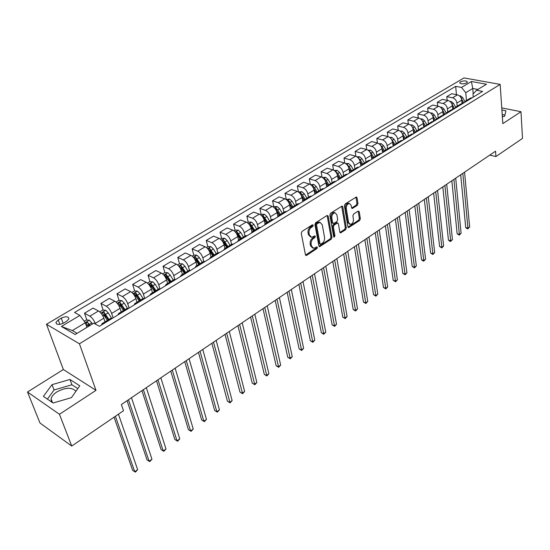 <?xml version="1.0" encoding="UTF-8"?>
<svg xmlns="http://www.w3.org/2000/svg" width="550" height="550" viewBox="0 0 550 550"><rect width="100%" height="100%" fill="white"/><g stroke="black" fill="none" stroke-linecap="round" stroke-linejoin="round"><path stroke-width="0.82" d="M313.28 225.191L312.441 224.778L301.998 231.426L301.242 233.269L305.456 254.815L306.144 255.516L306.666 255.358L316.917 248.607L317.433 247.342L316.965 246.854L313.672 248.332L311.486 246.07L311.149 244.289C310.894 241.863 311.692 239.924 313.528 238.473L314.854 237.614L315.37 236.342L314.889 235.84L311.609 237.298L309.368 234.981L309.024 233.179C308.77 230.718 309.567 228.766 311.417 227.322L312.757 226.469L313.28 225.191M460.536 81.792L459.759 82.603C460.707 84.123 463.011 84.226 466.668 82.912L467.438 82.108C466.482 80.596 464.186 80.486 460.536 81.792M51.528 401.947L51.068 398.874C51.672 396.378 53.625 394.047 56.918 391.882C65.718 387.269 72.05 387.076 75.9 391.297M357.246 205.425L357.961 203.665L357.019 197.704L356.352 196.969L345.118 203.981L344.396 205.755L347.916 226.923L348.562 227.631L359.638 220.495L360.346 218.756L359.232 211.681L358.146 211.097L353.595 214.053L352.88 215.813L353.451 219.34C353.478 222.207 352.44 223.898 350.329 224.414L348.597 222.509L346.294 208.587C346.246 205.693 347.284 203.995 349.401 203.472L351.196 205.446L351.574 207.776L352.234 208.505L357.246 205.425L356.249 205.109L356.964 203.356L355.933 197.093M502.817 123.626L520.981 111.712L522.5 138.407L495.914 156.551L495.529 151.195L121.392 404.553L123.502 410.726L71.741 446.057L59.448 414.281L95.989 390.328L79.434 343.798L500.163 84.404L502.817 123.626M328.178 216.095L327.016 215.504L315.673 222.716L314.93 224.544L318.924 245.974L319.598 246.675L331.231 239.188L331.959 237.407L328.178 216.095L327.085 215.456M330.577 213.235L342.093 206.051L342.774 206.793L346.321 227.968L345.606 229.728L340.505 232.925L339.852 232.217L338.381 223.671L337.246 223.101L334.125 225.122L333.396 226.909L334.957 235.826L334.118 237.174L333.657 236.686L329.842 215.036L330.577 213.235M63.642 323.056L66.667 321.255L68.936 318.801C68.454 316.353 65.897 316.133 61.263 318.147L58.252 319.935L55.935 322.417C56.416 324.878 58.987 325.091 63.642 323.056M79.434 343.798L46.482 324.259L463.987 77.914L500.163 84.404M61.387 326.466L79.881 315.418L85.298 322.74L72.366 330.564L61.387 326.466L75.144 334.51L93.782 323.173L99.371 326.288L482.604 91.389L476.575 90.262L473 94.078L473.254 97.116M456.452 94.662L455.682 86.343L74.546 312.448L79.881 315.418M455.682 86.343L461.505 87.429L471.419 81.503L486.482 84.233L476.575 90.262M95.989 390.328L63.353 369.518L27.5 392.006L59.448 414.281M27.5 392.006L39.978 422.991L71.741 446.057M520.981 111.712L501.751 107.903M63.353 369.518L46.482 324.259M489.782 155.086L495.914 156.551M72.366 330.564L77.103 333.314M85.298 322.74L86.9 327.36M473.199 93.864L472.752 88.474L465.774 92.696L466.462 100.533M447.164 100.334L446.799 96.642L451.667 93.734L457.476 94.861C459.841 95.59 461.271 97.35 461.752 100.134L462.055 103.503M446.799 96.642L452.609 97.79C454.974 98.532 456.411 100.299 456.899 103.091L457.188 106.205M437.711 106.109L437.312 102.314L442.262 99.351L448.078 100.519C450.45 101.269 451.887 103.042 452.382 105.841L452.719 109.333M437.312 102.314L443.128 103.496C445.5 104.252 446.937 106.04 447.453 108.845L447.755 111.98M428.092 111.98L427.666 108.082L432.699 105.064L438.515 106.274C440.894 107.037 442.337 108.831 442.853 111.65L443.224 115.28M427.666 108.082L433.476 109.306C435.854 110.083 437.305 111.877 437.834 114.709L438.164 117.858M418.309 117.961L417.849 113.946L422.971 110.887L428.787 112.131C431.166 112.915 432.623 114.723 433.159 117.556L433.565 121.358M417.849 113.946L423.658 115.218C426.044 116.009 427.501 117.824 428.044 120.67L428.395 123.839M408.361 124.052L407.853 119.921L413.071 116.799L418.887 118.092C421.266 118.889 422.737 120.718 423.287 123.564L423.734 127.476M407.853 119.921L413.669 121.227C416.054 122.038 417.526 123.874 418.089 126.734L418.461 129.924M398.228 130.254L397.684 125.998L402.999 122.829L408.815 124.156C411.194 124.974 412.672 126.816 413.243 129.683L413.717 133.616M397.684 125.998L403.501 127.353C405.886 128.184 407.364 130.034 407.949 132.914L408.348 136.111M387.922 136.572L387.331 132.186L392.741 128.954L398.558 130.329C400.936 131.168 402.428 133.031 403.019 135.919L403.514 139.865M387.331 132.186L393.147 133.588C395.533 134.434 397.024 136.304 397.629 139.198L398.049 142.416M377.431 143.007L376.791 138.49L382.298 135.197L388.114 136.62C390.5 137.472 391.999 139.356 392.611 142.257L393.133 146.231M376.791 138.49L382.607 139.934C384.993 140.8 386.499 142.691 387.124 145.599L387.564 148.837M366.754 149.566L366.059 144.904L371.669 141.556L377.479 143.021C379.864 143.901 381.377 145.798 382.009 148.72L382.566 152.708M366.059 144.904L371.869 146.396C374.254 147.283 375.774 149.194 376.42 152.123L376.881 155.375M355.877 156.262L355.128 151.442L360.841 148.026L366.644 149.538C369.036 150.439 370.556 152.357 371.209 155.292L371.8 159.308M355.128 151.442L360.931 152.976C363.323 153.89 364.849 155.815 365.516 158.764L366.004 162.037M344.809 163.096L343.998 158.097L349.814 154.619L355.609 156.179C358.002 157.101 359.535 159.039 360.216 161.996L360.828 166.031M343.998 158.097L349.793 159.686C352.179 160.621 353.719 162.566 354.413 165.529L354.929 168.816M333.534 170.081L332.654 164.876L338.573 161.336L344.369 162.951C346.761 163.893 348.301 165.853 349.009 168.822L349.656 172.879M332.654 164.876L338.442 166.519C340.828 167.475 342.382 169.441 343.097 172.425L343.64 175.732M322.053 177.21L321.09 171.786L327.133 168.176L332.915 169.847C335.308 170.809 336.861 172.789 337.59 175.78L338.271 179.857M321.09 171.786L326.872 173.484C329.264 174.46 330.825 176.454 331.561 179.451L332.131 182.772M310.358 184.504L309.313 178.833L315.466 175.154L321.241 176.873C323.627 177.863 325.201 179.864 325.951 182.868L326.666 186.972M309.313 178.833L315.081 180.579C317.467 181.583 319.041 183.597 319.811 186.608L320.409 189.956M298.451 191.964L297.303 186.01L303.572 182.263L309.341 184.037C311.726 185.054 313.308 187.076 314.084 190.101L314.841 194.219M297.303 186.01L303.064 187.818C305.449 188.843 307.031 190.877 307.821 193.909L308.454 197.271M286.268 199.361L285.058 193.332L291.452 189.509L297.206 191.345C299.592 192.383 301.187 194.425 301.991 197.471L302.775 201.568M285.058 193.332L290.806 195.195C293.191 196.247 294.786 198.303 295.604 201.355L296.264 204.738M273.838 206.855L272.573 200.798L279.091 196.893L284.838 198.791C287.217 199.856 288.826 201.919 289.651 204.985L290.414 208.794M272.573 200.798L278.307 202.723C280.686 203.803 282.294 205.879 283.14 208.952L283.834 212.348M261.161 214.5L259.834 208.409L266.489 204.428L272.216 206.387C274.594 207.481 276.21 209.571 277.069 212.651L277.826 216.274M259.834 208.409L265.554 210.396C267.933 211.502 269.555 213.606 270.428 216.693L271.157 220.11M248.236 222.303L246.847 216.178L253.633 212.114L259.346 214.136C261.718 215.256 263.347 217.367 264.234 220.468L264.997 223.974M246.847 216.178L252.546 218.233C254.918 219.367 256.554 221.485 257.455 224.599L258.218 228.03M235.042 230.258L233.585 224.097L240.515 219.959L246.208 222.049C248.579 223.197 250.222 225.328 251.137 228.449L251.921 231.901M233.585 224.097L239.271 226.222C241.636 227.391 243.286 229.536 244.221 232.664L245.018 236.108M221.581 238.377L220.062 232.189L227.129 227.961L232.801 230.12C235.166 231.296 236.823 233.454 237.772 236.589L238.583 240.048M220.062 232.189L225.72 234.383C228.078 235.572 229.742 237.744 230.711 240.893L231.543 244.358M207.838 246.668L206.25 240.439L213.469 236.129L219.113 238.356C221.471 239.566 223.142 241.746 224.125 244.901L224.978 248.38M206.25 240.439L211.887 242.708C214.239 243.932 215.916 246.132 216.92 249.294L217.786 252.78M193.813 255.124L192.149 248.868L199.519 244.468L205.143 246.764C207.494 248.009 209.179 250.216 210.196 253.392L211.083 256.884M192.149 248.868L197.759 251.212C200.111 252.471 201.802 254.691 202.833 257.874L203.748 261.401M179.486 263.766L177.753 257.476L185.274 252.979L190.871 255.358C193.222 256.63 194.913 258.864 195.965 262.061L196.9 265.574M177.753 257.476L183.336 259.896C185.673 261.188 187.378 263.436 188.451 266.64L189.434 270.277M164.863 272.628L163.047 266.269L170.734 261.676L176.296 264.131C178.633 265.437 180.345 267.699 181.431 270.916L182.407 274.443M163.047 266.269L168.596 268.771C170.926 270.098 172.645 272.367 173.752 275.591L174.831 279.434M149.937 281.696L148.019 275.254L155.877 270.559L161.404 273.096C163.735 274.436 165.461 276.726 166.581 279.964L167.599 283.511M148.019 275.254L153.532 277.839C155.856 279.194 157.589 281.497 158.737 284.742L159.947 288.881M134.681 290.957L132.667 284.433L140.69 279.634L146.19 282.26C148.507 283.635 150.246 285.952 151.408 289.204L152.474 292.772M132.667 284.433L138.146 287.1C140.456 288.502 142.203 290.833 143.385 294.092L144.726 298.492M119.096 300.431L116.971 293.817L125.173 288.908L130.632 291.624C132.942 293.04 134.695 295.384 135.898 298.657L137.005 302.239M116.971 293.817L122.409 296.574C124.713 298.011 126.473 300.369 127.696 303.655L129.092 308.069M103.159 310.118L100.925 303.407L109.312 298.389L114.73 301.194C117.026 302.651 118.793 305.023 120.037 308.316L121.199 311.919M100.925 303.407L106.322 306.261C108.611 307.739 110.385 310.124 111.65 313.424L113.108 317.866M86.866 320.031L84.514 313.218L93.094 308.089L98.471 310.991C100.746 312.482 102.534 314.889 103.819 318.196L105.029 321.819M84.514 313.218L89.863 316.168C92.139 317.687 93.933 320.107 95.239 323.428L95.473 324.115M477.922 89.444L472.752 88.474L471.419 81.503M88.963 326.102L88.344 324.294M105.676 317.687L104.445 313.981M121.172 306.914L120.278 304.123M136.379 296.464L135.788 294.553M151.319 286.344L150.989 285.23M166.017 276.643L165.866 276.134M101.516 324.974L102.087 323.62L103.544 323.73M102.087 323.62L110.736 318.326L112.214 318.416M118.023 314.861L118.628 313.493L120.12 313.569M118.628 313.493L127.084 308.316L128.583 308.385M134.152 304.968L134.798 303.593L136.311 303.648M134.798 303.593L143.069 298.533L144.588 298.574M149.923 295.302L150.611 293.913L152.144 293.941M150.611 293.913L158.689 288.963L160.243 288.977M165.351 285.849L166.072 284.446L167.626 284.453M166.072 284.446L173.972 279.606L175.546 279.599M180.441 276.602L181.191 275.186L182.772 275.172M181.191 275.186L188.925 270.456L190.513 270.421M195.202 267.548L195.986 266.131L197.587 266.09M195.986 266.131L203.555 261.498L205.164 261.442M209.653 258.692L210.464 257.269L212.08 257.201M210.464 257.269L217.869 252.732L219.498 252.656M223.795 250.023L224.634 248.586L226.27 248.504M224.634 248.586L231.887 244.152L233.53 244.056M237.641 241.539L238.508 240.096L240.164 239.992M238.508 240.096L245.609 235.744L247.273 235.634M251.206 233.221L252.099 231.777L253.763 231.653M252.099 231.777L259.05 227.514L260.728 227.384M264.488 225.081L265.409 223.63L267.087 223.486M265.409 223.63L272.222 219.457L273.907 219.306M277.502 217.106L278.444 215.641L280.143 215.49M278.444 215.641L285.12 211.558L286.825 211.393M290.256 209.289L291.225 207.824L292.93 207.646M291.225 207.824L297.763 203.816L299.475 203.637M302.761 201.623L303.744 200.152L305.463 199.966M303.744 200.152L310.159 196.226L311.884 196.034M315.012 194.109L316.023 192.637L317.749 192.438M316.023 192.637L322.307 188.788L324.046 188.574M327.03 186.746L328.054 185.268L329.794 185.054M328.054 185.268L334.221 181.493L335.968 181.266M338.814 179.52L339.859 178.042L341.612 177.808M339.859 178.042L345.909 174.343L347.662 174.103M350.377 172.439L351.436 170.954L353.196 170.706M351.436 170.954L357.369 167.324L359.129 167.069M361.721 165.488L362.794 164.003L364.561 163.742M356.922 156.791L359.645 156.778L361.941 158.751L360.271 159.768L362.801 163.996L368.617 160.435L370.384 160.174M372.845 158.661L373.938 157.176L375.712 156.908M373.938 157.176L379.651 153.684L381.432 153.402M382.071 149.167L383.749 151.979L384.876 150.48L386.657 150.198M384.876 150.48L390.486 147.049L392.267 146.761M394.494 145.399L395.615 143.907L397.402 143.612M395.615 143.907L401.115 140.539L402.909 140.236M405.02 138.944L406.154 137.459L407.949 137.149M406.154 137.459L411.558 134.145L413.353 133.836M415.353 132.612L416.501 131.12L418.303 130.804M416.501 131.12L421.809 127.868L423.61 127.552M425.507 126.39L426.663 124.898L428.471 124.568M426.663 124.898L431.881 121.708L433.682 121.371M435.476 120.278L436.645 118.786L438.453 118.449M430.629 113.032L432.046 113.004L434.28 114.812L436.631 118.793L441.767 115.651L443.575 115.308M445.273 114.269L446.456 112.777L448.264 112.434M446.456 112.777L451.488 109.698L453.296 109.354M454.898 108.371L456.087 106.879L457.902 106.528M456.087 106.879L461.038 103.854L462.853 103.496M464.358 102.575L465.561 101.083L467.376 100.726M465.561 101.083L470.415 98.106L472.237 97.742M465.774 92.696L461.505 87.429M71.479 397.623L79.75 385.791L69.946 379.473L52.03 384.663L43.416 396.364L53.068 403.006L71.479 397.623M502.356 116.82L504.68 116.201L505.924 110.804L501.896 110M503.023 116.641L502.301 116.036M77.791 388.596L71.919 384.78L54.065 389.964L47.41 399.107M54.065 389.964L52.03 384.663M71.919 384.78L69.946 379.473M504.948 115.053L502.198 114.496M312.29 224.867L311.768 226.119L310.427 226.978C308.571 228.415 307.773 230.367 308.034 232.829L309.024 233.179M310.509 236.94L308.378 234.63L308.034 232.829M312.579 247.968L310.502 245.706L310.159 243.932C309.911 241.505 310.702 239.566 312.538 238.116L313.864 237.256L314.394 236.039M305.532 255.069L315.934 248.242L316.463 247.06M319 246.221L330.248 238.837L330.969 237.057L327.181 215.765M317.054 223.726L316.532 225.005L320.018 243.801L320.492 244.296L322.218 243.279C324.012 241.849 324.796 239.931 324.562 237.531L322.231 224.709L319.997 222.358L317.054 223.726L316.058 223.383L315.535 224.661L316.532 225.005M320.238 244.207L319.034 243.444L315.535 224.661M320.072 222.365L319 222.021L317.46 222.496L318.457 222.833M316.058 223.383L317.46 222.496M339.928 232.478L344.616 229.398L345.331 227.638L341.681 206.167M337.054 222.729L333.128 224.785L332.399 226.572L333.967 235.482L334.957 235.826M333.637 236.576L333.967 235.482M336.841 214.706L335.012 212.74C332.826 213.269 331.76 214.995 331.822 217.931L332.688 222.894L333.836 223.472L336.964 221.444L337.693 219.663L336.841 214.706M334.902 212.706L334.015 212.417C331.829 212.939 330.763 214.665 330.825 217.594L331.822 217.931M333.025 223.499L331.698 222.558L330.825 217.594M351.656 208.065L356.249 205.109M349.243 203.424L348.404 203.156C346.287 203.679 345.249 205.377 345.297 208.264L346.294 208.587M349.484 224.132L347.607 222.179L345.297 208.264M347.985 227.178L358.648 220.172L359.356 218.433L358.16 211.09M84.191 321.241L86.267 319.99L89.361 320.176L92.524 323.936M114.049 417.182L132.639 470.291L134.743 471.776L137.644 469.652L118.442 414.184M90.001 325.469L87.553 322.238L85.759 322.768L88.406 326.439M87.553 322.238L89.361 325.861M115.383 416.274L134.743 471.776L135.465 472.086L137.644 469.652M99.708 311.884L102.678 310.097L105.758 310.262L108.213 312.868L111.574 318.209M127.071 400.709L147.001 459.821L149.126 461.264L151.965 459.188L131.471 397.732M108.934 319.426L104.012 312.276L102.252 312.785L107.374 320.382M104.012 312.276L104.637 314.16L108.267 319.832M128.466 399.768L149.126 461.264L149.806 461.594L151.965 459.188M115.974 302.074L118.724 300.417L121.791 300.575L124.238 303.132L127.414 308.192M141.948 390.638L161.081 449.556L163.213 450.959L165.997 448.924L146.328 387.668M124.974 309.609L120.099 302.541L118.374 303.029L123.448 310.544M120.099 302.541L120.704 304.411L124.286 310.028M143.385 389.668L163.213 450.959L163.859 451.309L165.997 448.924M131.883 292.476L134.42 290.95L137.472 291.094L139.913 293.611L143.014 298.561M156.509 380.772L174.879 439.498L177.024 440.866L179.754 438.873L160.875 377.822M140.656 300.004L135.836 293.012L134.138 293.487L139.164 300.919M135.836 293.012L136.414 294.876L139.954 300.438M157.988 379.775L177.024 440.866L177.629 441.237L179.754 438.873M147.441 283.092L149.772 281.689L152.811 281.82L155.244 284.295L158.304 289.204M170.775 371.112L188.403 429.639L190.561 430.966L193.236 429.014L175.127 368.17M156.001 290.613L151.236 283.697L149.559 284.151L154.543 291.507M151.236 283.697L151.786 285.553L155.279 291.053M172.294 370.081L190.561 430.966L191.125 431.358L188.403 429.639M193.236 429.014L191.125 431.358M162.662 273.914L164.801 272.621L167.826 272.745L170.252 275.186L173.271 280.039M184.752 361.652L201.664 419.973L203.837 421.266L206.456 419.348L189.083 358.717M171.016 281.421L166.292 274.581L164.649 275.014L169.586 282.294M166.292 274.581L166.822 276.423L170.273 281.868M186.312 360.594L203.837 421.266L204.366 421.671L201.664 419.973M206.456 419.348L204.366 421.671M177.561 264.928L179.506 263.752L182.511 263.863L184.938 266.262L187.914 271.074M198.454 352.371L214.672 410.493L216.851 411.751L219.423 409.867L202.764 349.456M185.708 272.422L181.039 265.664L179.417 266.076L184.312 273.274M181.039 265.664L181.541 267.493L184.951 272.882M200.049 351.292L216.851 411.751L217.346 412.17L214.672 410.493M219.423 409.867L217.346 412.17M192.136 256.135L193.903 255.069L196.893 255.166L199.306 257.531L202.256 262.295M211.874 343.282L227.432 401.191L229.618 402.414L232.141 400.572L216.171 340.374M200.09 263.615L195.47 256.926L193.875 257.331L198.722 264.454M195.47 256.926L195.951 258.754L199.32 264.089M213.51 342.176L230.079 402.854L227.432 401.191M232.141 400.572L230.079 402.854M206.408 247.528L208.003 246.565L210.98 246.654L213.386 248.985L216.294 253.701M225.032 334.373L239.951 392.067L242.137 393.257L244.619 391.449L229.309 331.478M214.177 254.994L209.598 248.373L208.024 248.765L212.836 255.812M209.598 248.373L210.059 250.188L213.386 255.475M226.703 333.245L242.577 393.717L239.951 392.067M244.619 391.449L242.577 393.717M220.385 239.099L221.808 238.239L224.771 238.315L227.171 240.611L230.038 245.279M237.937 325.634L252.23 383.116L254.43 384.278L256.857 382.498L242.192 322.747M227.968 246.551L223.438 239.999L221.891 240.377L226.655 247.349M223.438 239.999L223.877 241.808L227.171 247.039M239.642 324.479L254.836 384.746L252.23 383.116M256.857 382.498L254.836 384.746M234.073 230.842L235.338 230.079L238.281 230.147L240.673 232.409L243.512 237.036M250.594 317.061L264.289 374.33L266.489 375.457L268.874 373.718L254.829 314.194M235.936 232.76L240.192 239.064M241.478 238.274L236.988 231.798L235.469 232.162M236.988 231.798L237.414 233.592L240.666 238.776M252.326 315.893L266.867 375.946L264.289 374.33M268.874 373.718L266.867 375.946M247.479 222.757L248.593 222.083L251.522 222.138L253.901 224.373L256.706 228.958M263.01 308.66L276.121 365.702L278.327 366.802L280.665 365.09L267.224 305.8M249.611 225.039L253.461 230.945M254.719 230.175L250.271 223.761L248.813 224.001M250.271 223.761L250.676 225.548L253.887 230.677M264.77 307.464L278.671 367.304L276.121 365.702M280.665 365.09L278.671 367.304M260.618 214.83L261.58 214.252L264.495 214.301L266.867 216.501L269.637 221.038M275.186 300.41L287.732 357.232L289.946 358.311L292.249 356.627L279.386 297.564M263.044 217.559L266.454 222.984M267.692 222.228L263.285 215.882L261.917 216.026M263.285 215.882L263.67 217.663L266.846 222.743M276.973 299.2L290.269 358.82L287.732 357.232M292.249 356.627L290.269 358.82M273.494 207.068L274.312 206.573L277.214 206.607L279.579 208.78L282.315 213.276M287.134 292.318L299.138 348.92L301.359 349.965L303.614 348.315L291.314 289.486M276.231 210.347L279.194 215.188M280.404 214.445L277.661 209.942L276.038 208.161L274.773 208.23M276.038 208.161L276.409 209.928L279.551 214.968M288.949 291.087L301.654 350.488L299.138 348.92M303.614 348.315L301.654 350.488M286.11 199.451L289.685 199.072L292.036 201.211L294.745 205.666M298.863 284.377L310.344 340.752L312.565 341.777L314.779 340.154L303.029 281.559M289.149 203.369L291.686 207.542M292.868 206.814L290.159 202.352L288.544 200.592L287.389 200.599M288.544 200.592L288.894 202.352L292.009 207.343M300.706 283.133L312.833 342.313L310.344 340.752M314.779 340.154L312.833 342.313M298.485 191.991L301.909 191.682L304.253 193.792L306.928 198.206M310.372 276.581L321.344 332.736L323.572 333.726L325.751 332.138L314.518 273.776M301.675 196.329L303.93 200.042M305.092 199.334L302.411 194.913L300.809 193.174L299.764 193.133M300.809 193.174L301.146 194.92L304.219 199.863M312.235 275.316L323.812 334.276L321.344 332.736M325.751 332.138L323.812 334.276M310.619 184.669L313.899 184.429L316.236 186.512L318.883 190.891M321.674 268.929L332.152 324.857L334.386 325.82L336.524 324.259L325.806 266.131M313.892 189.31L315.941 192.692M317.082 191.991L314.428 187.612L312.833 185.893L311.912 185.811M313.246 187.736L316.195 192.534M323.565 267.651L334.599 326.384L332.152 324.857M336.524 324.259L334.599 326.384M322.52 177.492L325.662 177.32L327.993 179.376L330.605 183.707M332.778 261.408L342.774 317.116L345.008 318.058L347.112 316.518L336.882 258.631M325.841 182.366L327.738 185.508M328.838 184.793L326.219 180.448L324.631 178.757L323.826 178.647M325.449 181.204L327.944 185.343M334.682 260.123L345.201 318.622L342.774 317.116M347.112 316.518L345.201 318.622M334.194 170.452L337.205 170.342L339.522 172.37L342.107 176.667M343.674 254.031L353.21 309.506L355.444 310.427L357.514 308.914L347.765 251.261M337.535 175.519L339.329 178.496M340.374 177.732L337.782 173.429L335.528 171.621M337.315 174.701L339.494 178.317M345.599 252.725L355.616 311.004L353.21 309.506M357.514 308.914L355.616 311.004M345.647 163.542L348.528 163.494L350.838 165.495L353.396 169.757M354.379 246.778L363.467 302.026L365.709 302.926L367.737 301.441L358.449 244.021M348.996 168.761L350.728 171.648M351.691 170.796L349.133 166.533L347.016 164.739M348.865 168.156L350.859 171.469M356.324 245.465L365.86 303.511L363.467 302.026M367.737 301.441L365.86 303.511M361.941 158.751L364.478 162.972M364.897 239.663L373.553 294.676L375.794 295.549L377.788 294.092L368.947 236.913M360.229 162.119L361.928 164.952M360.154 161.659L362.024 164.78M360.271 159.768L358.297 158.001M366.864 238.329L375.918 296.147L373.553 294.676M377.788 294.092L375.918 296.147M368.053 150.198L370.556 150.178L372.845 152.13L375.348 156.317M375.231 232.664L383.467 287.451L385.708 288.303L387.668 286.866L379.259 229.928M371.257 155.581L372.941 158.4M373.718 157.328L371.202 153.127L369.387 151.401M371.202 155.238L373.003 158.249M377.217 231.316L385.818 288.908L383.467 287.451M387.668 286.866L385.818 288.908M378.971 143.722L381.274 143.701L383.549 145.626L386.031 149.779M385.385 225.782L393.216 280.342L395.457 281.174L397.382 279.764L389.4 223.066M384.45 150.817L381.934 146.609L380.291 144.953M382.037 148.899L383.804 151.862M387.386 224.428L395.546 281.793L393.216 280.342M397.382 279.764L395.546 281.793M389.682 137.369L391.793 137.342L394.061 139.239L396.516 143.358M395.368 219.024L402.799 273.357L405.041 274.168L406.938 272.779L399.362 216.322M392.686 142.856L394.281 145.523M395.003 144.444L391.05 138.683M392.666 142.663L394.343 145.489M397.382 217.663L405.109 274.787L402.799 273.357M406.938 272.779L405.109 274.787M400.201 131.12L402.126 131.093L404.388 132.969L406.814 137.053M405.178 212.383L412.232 266.482L414.473 267.272L416.336 265.911L409.152 209.688M403.116 136.654L404.621 139.184M405.377 138.201L401.644 132.571M403.095 136.531L404.663 139.164M407.206 211.008L414.473 267.272L414.521 267.905L412.232 266.482M416.336 265.911L414.521 267.905M410.527 124.988L412.273 124.96L414.528 126.809L416.928 130.859M414.824 205.851L421.506 259.724L423.748 260.494L425.583 259.146L418.784 203.17M413.346 130.556L414.776 132.963M415.58 132.096L412.053 126.603M413.346 130.501L414.796 132.949M416.866 204.462L423.748 260.494L423.782 261.133L422.881 260.824L421.506 259.724M425.583 259.146L423.782 261.133M420.674 118.958L422.249 118.931L424.49 120.759L426.869 124.774M424.304 199.43L430.629 253.069L432.871 253.825L434.679 252.498L428.251 196.756M423.404 124.561L424.758 126.844M425.618 126.108L422.29 120.766M426.367 198.034L432.871 253.825L432.884 254.471L430.629 253.069M434.679 252.498L432.884 254.471M433.634 193.112L439.608 246.524L441.849 247.259L443.623 245.96L437.559 190.451M433.276 118.662L434.562 120.835M435.483 120.251L432.355 115.081M435.71 191.709L441.849 247.259L441.849 247.913L439.608 246.524M443.623 245.96L441.849 247.913M440.419 107.209L441.678 107.181L443.898 108.969L446.236 112.929M442.805 186.897L448.442 240.082L450.684 240.797L452.43 239.518L446.71 184.257M442.977 112.867L444.194 114.929M445.115 114.366L442.248 109.546M444.895 185.488L450.684 240.797L450.67 241.457L449.769 241.175L448.442 240.082M452.43 239.518L450.67 241.457M450.031 101.489L451.144 101.461L453.358 103.228L455.682 107.181M451.832 180.785L457.139 233.743L459.374 234.444L461.099 233.186L455.716 178.152M452.513 107.161L453.668 109.127M454.568 108.577L451.976 104.17M453.929 179.369L459.374 234.444L459.346 235.111L457.139 233.743M461.099 233.186L459.346 235.111M459.484 95.858L460.446 95.831L462.653 97.584L464.984 101.551M460.707 174.776L465.699 227.508L467.933 228.188L469.631 226.944L464.578 172.157M461.876 101.558L462.976 103.421M463.863 102.877L461.478 98.821M462.818 173.346L467.933 228.188L467.892 228.855L466.998 228.587L465.699 227.508M469.631 226.944L467.892 228.855M461.752 100.134L456.899 103.091M452.382 105.841L447.453 108.845M442.853 111.65L437.834 114.709M433.159 117.556L428.044 120.67M423.287 123.564L418.089 126.734M413.243 129.683L407.949 132.914M403.019 135.919L397.629 139.198M392.611 142.257L387.124 145.599M382.009 148.72L376.42 152.123M371.209 155.292L365.516 158.764M360.216 161.996L354.413 165.529M349.009 168.822L343.097 172.425M337.59 175.78L331.561 179.451M325.951 182.868L319.811 186.608M314.084 190.101L307.821 193.909M301.991 197.471L295.604 201.355M289.651 204.985L283.14 208.952M277.069 212.651L270.428 216.693M264.234 220.468L257.455 224.599M251.137 228.449L244.221 232.664M237.772 236.589L230.711 240.893M224.125 244.901L216.92 249.294M210.196 253.392L202.833 257.874M195.965 262.061L188.451 266.64M181.431 270.916L173.752 275.591M166.581 279.964L158.737 284.742M151.408 289.204L143.385 294.092M135.898 298.657L127.696 303.655M120.037 308.316L111.65 313.424M103.819 318.196L95.239 323.428M98.471 310.991L89.863 316.168M114.73 301.194L106.322 306.261M130.632 291.624L122.409 296.574M146.19 282.26L138.146 287.1M161.404 273.096L153.532 277.839M176.296 264.131L168.596 268.771M190.871 255.358L183.336 259.896M205.143 246.764L197.759 251.212M219.113 238.356L211.887 242.708M232.801 230.12L225.72 234.383M246.208 222.049L239.271 226.222M259.346 214.136L252.546 218.233M272.216 206.387L265.554 210.396M284.838 198.791L278.307 202.723M297.206 191.345L290.806 195.195M309.341 184.037L303.064 187.818M321.241 176.873L315.081 180.579M332.915 169.847L326.872 173.484M344.369 162.951L338.442 166.519M355.609 156.179L349.793 159.686M366.644 149.538L360.931 152.976M377.479 143.021L371.869 146.396M388.114 136.62L382.607 139.934M398.558 130.329L393.147 133.588M408.815 124.156L403.501 127.353M418.887 118.092L413.669 121.227M428.787 112.131L423.658 115.218M438.515 106.274L433.476 109.306M448.078 100.519L443.128 103.496M457.476 94.861L452.609 97.79M59.874 324.39L58.252 319.935M63.14 323.338L61.263 318.147M310.427 226.978L311.417 227.322M308.378 234.63L309.368 234.981M313.864 237.256L314.854 237.614M312.538 238.116L313.528 238.473M310.159 243.932L311.149 244.289M310.502 245.706L311.486 246.07M315.934 248.242L316.917 248.607M305.683 254.987L306.666 255.358M311.768 226.119L312.757 226.469M330.969 237.057L331.959 237.407M330.248 238.837L331.231 239.188M319.11 246.159L320.093 246.517M319.034 243.444L320.018 243.801M341.777 206.47L342.774 206.793M345.331 227.638L346.321 227.968M344.616 229.398L345.606 229.728M339.982 232.437L340.972 232.781M336.256 222.764L337.246 223.101M333.128 224.785L334.125 225.122M332.399 226.572L333.396 226.909M331.698 222.558L332.688 222.894M351.677 208.051L352.674 208.367M347.607 222.179L348.597 222.509M358.236 211.365L359.232 211.681M359.356 218.433L360.346 218.756M358.648 220.172L359.638 220.495M348.033 227.15L349.016 227.487M356.022 197.402L357.019 197.704M356.964 203.356L357.961 203.665M89.279 320.176L85.216 322.63M87.698 325.325L86.453 326.081M91.823 322.822L89.299 324.356M105.683 310.262L100.918 313.143M104.184 315.315L102.905 316.092M108.213 312.868L105.744 314.366M121.715 300.568L117.184 303.304M120.299 305.525L119.144 306.226M124.238 303.132L121.825 304.597M137.397 291.087L133.086 293.693M136.056 295.948L135.032 296.574M139.913 293.611L137.555 295.041M152.735 281.813L148.644 284.288M151.477 286.584L150.562 287.141M155.244 284.295L152.941 285.697M167.75 272.738L163.866 275.082M166.561 277.427L165.763 277.908M170.252 275.186L167.991 276.554M182.442 263.856L178.757 266.083M181.321 268.462L180.634 268.874M184.938 266.262L182.724 267.609M196.824 255.166L193.332 257.276M195.772 259.683L195.188 260.033M199.306 257.531L197.141 258.851M210.904 246.647L207.597 248.648M209.921 251.089L209.44 251.384M213.386 248.985L211.262 250.271M224.696 238.308L221.567 240.199M223.774 242.674L223.389 242.907M227.171 240.611L225.094 241.876M238.212 230.141L235.256 231.928M240.673 232.409L238.638 233.647M251.446 222.138L248.655 223.829M253.901 224.373L251.907 225.583M264.426 214.294L261.793 215.889M266.867 216.501L264.914 217.683M277.138 206.607L274.663 208.106M279.579 208.78L277.661 209.942M289.609 199.072L287.279 200.482M292.036 201.211L290.159 202.352M301.84 191.682L299.647 193.002M304.253 193.792L302.411 194.913M313.83 184.429L311.774 185.666M316.236 186.512L314.428 187.612M313.136 187.529L312.833 185.893M325.593 177.32L323.675 178.475M327.993 179.376L326.219 180.448M324.857 180.036L324.631 178.757M337.136 170.342L335.342 171.421M339.522 172.37L337.782 173.429M336.373 172.734L336.208 171.751M348.459 163.494L346.796 164.505M350.838 165.495L349.133 166.533M347.683 165.598L347.566 164.876M359.576 156.778L358.029 157.713M358.786 158.613L358.71 158.132M370.487 150.178L369.057 151.044M372.845 152.13L371.202 153.127M381.205 143.701L379.878 144.499M383.549 145.626L381.934 146.609M391.724 137.342L390.514 138.071M394.061 139.239L392.48 140.202M402.057 131.093L400.95 131.766M404.388 132.969L402.827 133.918M412.204 124.96L411.201 125.565M414.528 126.809L412.995 127.744M422.18 118.931L421.266 119.481M424.49 120.759L422.984 121.674M431.977 113.004L431.159 113.499M434.28 114.812L432.802 115.713M441.609 107.181L440.88 107.621M443.898 108.969L442.447 109.856M451.076 101.461L450.436 101.846M453.358 103.228L451.942 104.088M460.384 95.838L459.828 96.167M462.653 97.584L461.319 98.395M459.793 82.995L459.759 82.603M52.532 402.641L51.068 398.874M56.485 323.916L55.935 322.417M305.766 255.379L306.144 255.516M319.234 246.544L319.598 246.675M319 222.021L319.997 222.358M336.724 222.619L337.714 222.956M334.015 212.417L335.012 212.74M348.404 203.156L349.401 203.472M85.896 323.146L85.759 322.768M102.376 313.149L102.252 312.785M118.484 303.373L118.374 303.029"/></g></svg>
